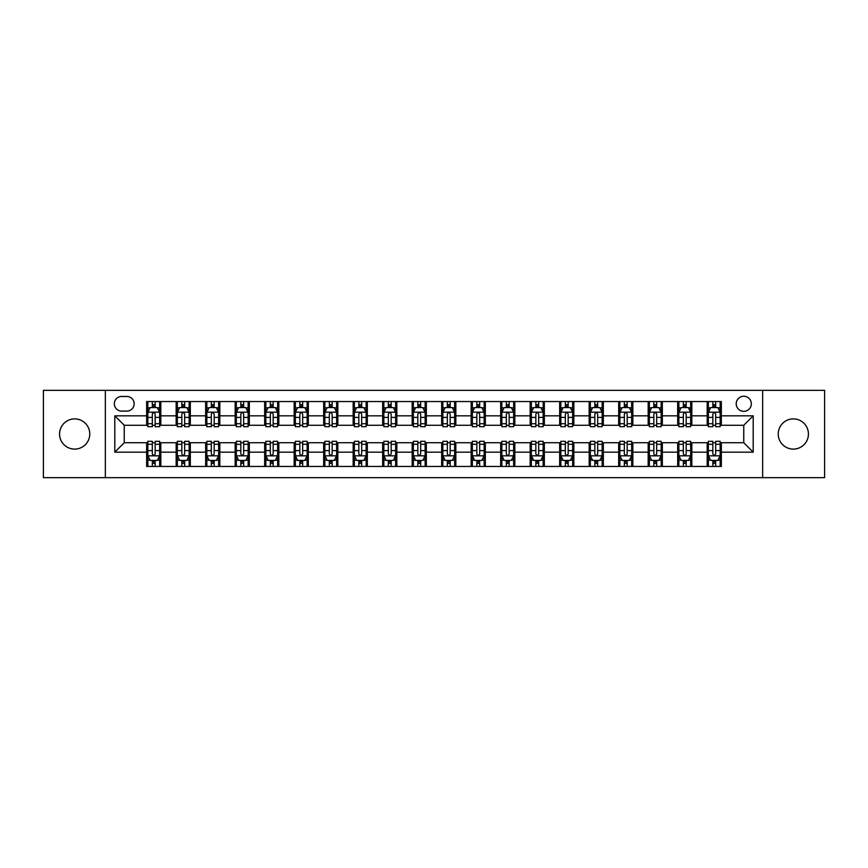 <?xml version="1.0" encoding="UTF-8"?>
<svg xmlns="http://www.w3.org/2000/svg" width="868" height="868" viewBox="0 0 868 868"><rect width="100%" height="100%" fill="white"/><g stroke="black" fill="none" stroke-linecap="round" stroke-linejoin="round"><path stroke-width="1.3" d="M793.33 418.897A15.103 15.103 0 0 0 778.227 434A15.103 15.103 0 0 0 793.33 449.103A15.103 15.103 0 0 0 808.433 434A15.103 15.103 0 0 0 793.33 418.897M74.67 418.897A15.103 15.103 0 0 0 59.566 434A15.103 15.103 0 0 0 74.67 449.103A15.103 15.103 0 0 0 89.773 434A15.103 15.103 0 0 0 74.67 418.897M743.767 396.242A7.552 7.552 0 0 0 736.216 403.794A7.552 7.552 0 0 0 743.767 411.345A7.552 7.552 0 0 0 751.319 403.794A7.552 7.552 0 0 0 743.767 396.242M762.646 477.66L824.6 477.66L824.6 390.34L762.646 390.34L762.646 477.66L105.353 477.66L105.353 390.34L43.4 390.34L43.4 477.66L105.353 477.66M121.639 411.106L126.826 411.106A7.313 7.313 0 0 0 134.149 403.794A7.313 7.313 0 0 0 126.826 396.47L121.639 396.47A7.313 7.313 0 0 0 114.326 403.794A7.313 7.313 0 0 0 121.639 411.106M762.646 390.34L105.353 390.34M146.659 452.174L114.793 452.174L114.793 415.826L146.659 415.826L146.659 425.266L124.233 425.266L124.233 442.734L146.659 442.734L146.659 466.452L721.341 466.452L721.341 442.734L743.767 442.734L743.767 425.266L721.341 425.266L721.341 415.826L753.207 415.826L753.207 452.174L721.341 452.174M721.341 415.826L721.341 401.548L146.659 401.548L146.659 415.826M707.181 401.548L707.181 425.266L708.364 425.266M712.845 425.266L715.677 425.266M720.169 425.266L721.341 425.266M707.181 425.266L690.668 425.266M677.68 401.548L677.68 425.266L678.863 425.266M683.344 425.266L686.176 425.266M677.68 425.266L661.166 425.266M648.179 401.548L648.179 425.266L649.362 425.266M653.843 425.266L656.675 425.266M648.179 425.266L631.665 425.266M618.678 401.548L618.678 425.266L619.86 425.266M624.342 425.266L627.173 425.266M618.678 425.266L602.153 425.266M589.177 401.548L589.177 425.266L590.359 425.266M594.84 425.266L597.672 425.266M589.177 425.266L572.652 425.266M559.676 401.548L559.676 425.266L560.858 425.266M565.339 425.266L568.171 425.266M559.676 425.266L543.151 425.266M530.174 401.548L530.174 425.266L531.357 425.266M535.838 425.266L538.67 425.266M530.174 425.266L513.65 425.266M500.673 401.548L500.673 425.266L501.856 425.266M506.337 425.266L509.169 425.266M500.673 425.266L484.149 425.266M471.172 401.548L471.172 425.266L472.355 425.266M476.836 425.266L479.668 425.266M471.172 425.266L454.648 425.266M441.671 401.548L441.671 425.266L442.854 425.266M447.335 425.266L450.166 425.266M441.671 425.266L425.146 425.266M412.17 401.548L412.17 425.266L413.352 425.266M417.834 425.266L420.665 425.266M412.17 425.266L395.645 425.266M382.669 401.548L382.669 425.266L383.851 425.266M388.332 425.266L391.164 425.266M382.669 425.266L366.144 425.266M353.167 401.548L353.167 425.266L354.35 425.266M358.831 425.266L361.663 425.266M353.167 425.266L336.643 425.266M323.666 401.548L323.666 425.266L324.849 425.266M329.33 425.266L332.162 425.266M323.666 425.266L307.142 425.266M294.165 401.548L294.165 425.266L295.348 425.266M299.829 425.266L302.661 425.266M294.165 425.266L277.641 425.266M264.664 401.548L264.664 425.266L265.847 425.266M270.328 425.266L273.16 425.266M264.664 425.266L248.139 425.266M235.163 401.548L235.163 425.266L236.335 425.266M240.827 425.266L243.658 425.266M235.163 425.266L218.638 425.266M205.662 401.548L205.662 425.266L206.834 425.266M211.325 425.266L214.157 425.266M205.662 425.266L189.137 425.266M176.161 401.548L176.161 425.266L177.332 425.266M181.824 425.266L184.656 425.266M176.161 425.266L159.636 425.266M146.659 425.266L147.831 425.266M152.323 425.266L155.155 425.266M146.659 442.734L147.831 442.734M152.323 442.734L155.155 442.734M159.636 442.734L160.819 442.734L160.819 466.452M177.332 442.734L160.819 442.734M181.824 442.734L184.656 442.734M189.137 442.734L190.32 442.734L190.32 466.452M206.834 442.734L190.32 442.734M211.325 442.734L214.157 442.734M218.638 442.734L219.821 442.734L219.821 466.452M236.335 442.734L219.821 442.734M240.827 442.734L243.658 442.734M248.139 442.734L249.322 442.734L249.322 466.452M265.847 442.734L249.322 442.734M270.328 442.734L273.16 442.734M277.641 442.734L278.823 442.734L278.823 466.452M295.348 442.734L278.823 442.734M299.829 442.734L302.661 442.734M307.142 442.734L308.324 442.734L308.324 466.452M324.849 442.734L308.324 442.734M329.33 442.734L332.162 442.734M336.643 442.734L337.826 442.734L337.826 466.452M354.35 442.734L337.826 442.734M358.831 442.734L361.663 442.734M366.144 442.734L367.327 442.734L367.327 466.452M383.851 442.734L367.327 442.734M388.332 442.734L391.164 442.734M395.645 442.734L396.828 442.734L396.828 466.452M413.352 442.734L396.828 442.734M417.834 442.734L420.665 442.734M425.146 442.734L426.329 442.734L426.329 466.452M442.854 442.734L426.329 442.734M447.335 442.734L450.166 442.734M454.648 442.734L455.83 442.734L455.83 466.452M472.355 442.734L455.83 442.734M476.836 442.734L479.668 442.734M484.149 442.734L485.331 442.734L485.331 466.452M501.856 442.734L485.331 442.734M506.337 442.734L509.169 442.734M513.65 442.734L514.832 442.734L514.832 466.452M531.357 442.734L514.832 442.734M535.838 442.734L538.67 442.734M543.151 442.734L544.334 442.734L544.334 466.452M560.858 442.734L544.334 442.734M565.339 442.734L568.171 442.734M572.652 442.734L573.835 442.734L573.835 466.452M590.359 442.734L573.835 442.734M594.84 442.734L597.672 442.734M602.153 442.734L603.336 442.734L603.336 466.452M619.86 442.734L603.336 442.734M624.342 442.734L627.173 442.734M631.665 442.734L632.837 442.734L632.837 466.452M649.362 442.734L632.837 442.734M653.843 442.734L656.675 442.734M661.166 442.734L662.338 442.734L662.338 466.452M678.863 442.734L662.338 442.734M683.344 442.734L686.176 442.734M690.668 442.734L691.839 442.734L691.839 466.452M708.364 442.734L691.839 442.734M712.845 442.734L715.677 442.734M720.169 442.734L721.341 442.734M160.819 401.548L160.819 425.266M146.659 407.45L147.831 407.45M152.323 407.45L155.155 407.45M159.636 407.45L160.819 407.45M146.659 460.55L147.831 460.55M152.323 460.55L155.155 460.55M159.636 460.55L160.819 460.55M176.161 442.734L176.161 466.452M190.32 401.548L190.32 425.266M176.161 407.45L177.332 407.45M181.824 407.45L184.656 407.45M189.137 407.45L190.32 407.45M176.161 460.55L177.332 460.55M181.824 460.55L184.656 460.55M189.137 460.55L190.32 460.55M205.662 442.734L205.662 466.452M205.662 460.55L206.834 460.55M211.325 460.55L214.157 460.55M218.638 460.55L219.821 460.55M219.821 401.548L219.821 425.266M205.662 407.45L206.834 407.45M211.325 407.45L214.157 407.45M218.638 407.45L219.821 407.45M235.163 442.734L235.163 466.452M235.163 460.55L236.335 460.55M240.827 460.55L243.658 460.55M248.139 460.55L249.322 460.55M249.322 401.548L249.322 425.266M235.163 407.45L236.335 407.45M240.827 407.45L243.658 407.45M248.139 407.45L249.322 407.45M264.664 442.734L264.664 466.452M264.664 460.55L265.847 460.55M270.328 460.55L273.16 460.55M277.641 460.55L278.823 460.55M278.823 401.548L278.823 425.266M264.664 407.45L265.847 407.45M270.328 407.45L273.16 407.45M277.641 407.45L278.823 407.45M294.165 442.734L294.165 466.452M294.165 460.55L295.348 460.55M299.829 460.55L302.661 460.55M307.142 460.55L308.324 460.55M308.324 401.548L308.324 425.266M294.165 407.45L295.348 407.45M299.829 407.45L302.661 407.45M307.142 407.45L308.324 407.45M323.666 442.734L323.666 466.452M323.666 460.55L324.849 460.55M329.33 460.55L332.162 460.55M336.643 460.55L337.826 460.55M337.826 401.548L337.826 425.266M323.666 407.45L324.849 407.45M329.33 407.45L332.162 407.45M336.643 407.45L337.826 407.45M353.167 442.734L353.167 466.452M353.167 460.55L354.35 460.55M358.831 460.55L361.663 460.55M366.144 460.55L367.327 460.55M367.327 401.548L367.327 425.266M353.167 407.45L354.35 407.45M358.831 407.45L361.663 407.45M366.144 407.45L367.327 407.45M382.669 442.734L382.669 466.452M382.669 460.55L383.851 460.55M388.332 460.55L391.164 460.55M395.645 460.55L396.828 460.55M396.828 401.548L396.828 425.266M382.669 407.45L383.851 407.45M388.332 407.45L391.164 407.45M395.645 407.45L396.828 407.45M412.17 442.734L412.17 466.452M412.17 460.55L413.352 460.55M417.834 460.55L420.665 460.55M425.146 460.55L426.329 460.55M426.329 401.548L426.329 425.266M412.17 407.45L413.352 407.45M417.834 407.45L420.665 407.45M425.146 407.45L426.329 407.45M441.671 442.734L441.671 466.452M441.671 460.55L442.854 460.55M447.335 460.55L450.166 460.55M454.648 460.55L455.83 460.55M455.83 401.548L455.83 425.266M441.671 407.45L442.854 407.45M447.335 407.45L450.166 407.45M454.648 407.45L455.83 407.45M471.172 442.734L471.172 466.452M471.172 460.55L472.355 460.55M476.836 460.55L479.668 460.55M484.149 460.55L485.331 460.55M485.331 401.548L485.331 425.266M471.172 407.45L472.355 407.45M476.836 407.45L479.668 407.45M484.149 407.45L485.331 407.45M500.673 442.734L500.673 466.452M500.673 460.55L501.856 460.55M506.337 460.55L509.169 460.55M513.65 460.55L514.832 460.55M514.832 401.548L514.832 425.266M500.673 407.45L501.856 407.45M506.337 407.45L509.169 407.45M513.65 407.45L514.832 407.45M530.174 442.734L530.174 466.452M530.174 460.55L531.357 460.55M535.838 460.55L538.67 460.55M543.151 460.55L544.334 460.55M544.334 401.548L544.334 425.266M530.174 407.45L531.357 407.45M535.838 407.45L538.67 407.45M543.151 407.45L544.334 407.45M559.676 442.734L559.676 466.452M559.676 460.55L560.858 460.55M565.339 460.55L568.171 460.55M572.652 460.55L573.835 460.55M573.835 401.548L573.835 425.266M559.676 407.45L560.858 407.45M565.339 407.45L568.171 407.45M572.652 407.45L573.835 407.45M589.177 442.734L589.177 466.452M589.177 460.55L590.359 460.55M594.84 460.55L597.672 460.55M602.153 460.55L603.336 460.55M603.336 401.548L603.336 425.266M589.177 407.45L590.359 407.45M594.84 407.45L597.672 407.45M602.153 407.45L603.336 407.45M618.678 442.734L618.678 466.452M618.678 460.55L619.86 460.55M624.342 460.55L627.173 460.55M631.665 460.55L632.837 460.55M632.837 401.548L632.837 425.266M618.678 407.45L619.86 407.45M624.342 407.45L627.173 407.45M631.665 407.45L632.837 407.45M648.179 442.734L648.179 466.452M648.179 460.55L649.362 460.55M653.843 460.55L656.675 460.55M661.166 460.55L662.338 460.55M662.338 401.548L662.338 425.266M648.179 407.45L649.362 407.45M653.843 407.45L656.675 407.45M661.166 407.45L662.338 407.45M677.68 442.734L677.68 466.452M677.68 460.55L678.863 460.55M683.344 460.55L686.176 460.55M690.668 460.55L691.839 460.55M691.839 401.548L691.839 425.266M677.68 407.45L678.863 407.45M683.344 407.45L686.176 407.45M690.668 407.45L691.839 407.45M707.181 442.734L707.181 466.452M707.181 460.55L708.364 460.55M712.845 460.55L715.677 460.55M720.169 460.55L721.341 460.55M707.181 407.45L708.364 407.45M712.845 407.45L715.677 407.45M720.169 407.45L721.341 407.45M124.233 425.266L114.793 415.826M124.233 442.734L114.793 452.174M753.207 415.826L743.767 425.266M753.207 452.174L743.767 442.734M155.155 404.618L152.323 404.618M159.636 423.725L155.155 423.725L155.155 426.687L159.636 426.687L159.636 412.289L157.271 407.569L150.197 407.569L147.831 412.289L147.831 426.687L152.323 426.687L152.323 423.725L147.831 423.725M147.831 412.289L147.831 401.548M159.636 412.289L159.636 401.548M152.323 407.569L152.323 401.548M155.155 401.548L155.155 407.569M155.155 423.725L155.155 414.058C154.211 412.235 153.267 412.235 152.323 414.058L152.323 423.725M152.323 463.382L155.155 463.382M147.831 444.275L152.323 444.275L152.323 441.313L147.831 441.313L147.831 455.711L150.197 460.431L157.271 460.431L159.636 455.711L159.636 441.313L155.155 441.313L155.155 444.275L159.636 444.275M159.636 455.711L159.636 466.452M147.831 455.711L147.831 466.452M155.155 460.431L155.155 466.452M152.323 466.452L152.323 460.431M152.323 444.275L152.323 453.942C153.267 455.765 154.211 455.765 155.155 453.942L155.155 444.275M184.656 404.618L181.824 404.618M189.137 423.725L184.656 423.725L184.656 426.687L189.137 426.687L189.137 412.289L186.783 407.569L179.698 407.569L177.332 412.289L177.332 426.687L181.824 426.687L181.824 423.725L177.332 423.725M177.332 412.289L177.332 401.548M189.137 412.289L189.137 401.548M181.824 407.569L181.824 401.548M184.656 401.548L184.656 407.569M184.656 423.725L184.656 414.058C183.712 412.235 182.768 412.235 181.824 414.058L181.824 423.725M214.157 404.618L211.325 404.618M218.638 423.725L214.157 423.725L214.157 426.687L218.638 426.687L218.638 412.289L216.284 407.569L209.199 407.569L206.834 412.289L206.834 426.687L211.325 426.687L211.325 423.725L206.834 423.725M206.834 412.289L206.834 401.548M218.638 412.289L218.638 401.548M211.325 407.569L211.325 401.548M214.157 401.548L214.157 407.569M214.157 423.725L214.157 414.058C213.213 412.235 212.269 412.235 211.325 414.058L211.325 423.725M243.658 404.618L240.827 404.618M248.139 423.725L243.658 423.725L243.658 426.687L248.139 426.687L248.139 412.289L245.785 407.569L238.7 407.569L236.335 412.289L236.335 426.687L240.827 426.687L240.827 423.725L236.335 423.725M236.335 412.289L236.335 401.548M248.139 412.289L248.139 401.548M240.827 407.569L240.827 401.548M243.658 401.548L243.658 407.569M243.658 423.725L243.658 414.058C242.714 412.235 241.771 412.235 240.827 414.058L240.827 423.725M181.824 463.382L184.656 463.382M177.332 444.275L181.824 444.275L181.824 441.313L177.332 441.313L177.332 455.711L179.698 460.431L186.783 460.431L189.137 455.711L189.137 441.313L184.656 441.313L184.656 444.275L189.137 444.275M189.137 455.711L189.137 466.452M177.332 455.711L177.332 466.452M184.656 460.431L184.656 466.452M181.824 466.452L181.824 460.431M181.824 444.275L181.824 453.942C182.768 455.765 183.712 455.765 184.656 453.942L184.656 444.275M211.325 463.382L214.157 463.382M206.834 444.275L211.325 444.275L211.325 441.313L206.834 441.313L206.834 455.711L209.199 460.431L216.284 460.431L218.638 455.711L218.638 441.313L214.157 441.313L214.157 444.275L218.638 444.275M218.638 455.711L218.638 466.452M206.834 455.711L206.834 466.452M214.157 460.431L214.157 466.452M211.325 466.452L211.325 460.431M211.325 444.275L211.325 453.942C212.269 455.765 213.213 455.765 214.157 453.942L214.157 444.275M240.827 463.382L243.658 463.382M236.335 444.275L240.827 444.275L240.827 441.313L236.335 441.313L236.335 455.711L238.7 460.431L245.785 460.431L248.139 455.711L248.139 441.313L243.658 441.313L243.658 444.275L248.139 444.275M248.139 455.711L248.139 466.452M236.335 455.711L236.335 466.452M243.658 460.431L243.658 466.452M240.827 466.452L240.827 460.431M240.827 444.275L240.827 453.942C241.771 455.765 242.714 455.765 243.658 453.942L243.658 444.275M273.16 404.618L270.328 404.618M277.641 423.725L273.16 423.725L273.16 426.687L277.641 426.687L277.641 412.289L275.286 407.569L268.201 407.569L265.847 412.289L265.847 426.687L270.328 426.687L270.328 423.725L265.847 423.725M265.847 412.289L265.847 401.548M277.641 412.289L277.641 401.548M270.328 407.569L270.328 401.548M273.16 401.548L273.16 407.569M273.16 423.725L273.16 414.058C272.216 412.235 271.272 412.235 270.328 414.058L270.328 423.725M270.328 463.382L273.16 463.382M265.847 444.275L270.328 444.275L270.328 441.313L265.847 441.313L265.847 455.711L268.201 460.431L275.286 460.431L277.641 455.711L277.641 441.313L273.16 441.313L273.16 444.275L277.641 444.275M277.641 455.711L277.641 466.452M265.847 455.711L265.847 466.452M273.16 460.431L273.16 466.452M270.328 466.452L270.328 460.431M270.328 444.275L270.328 453.942C271.272 455.765 272.216 455.765 273.16 453.942L273.16 444.275M302.661 404.618L299.829 404.618M307.142 423.725L302.661 423.725L302.661 426.687L307.142 426.687L307.142 412.289L304.787 407.569L297.702 407.569L295.348 412.289L295.348 426.687L299.829 426.687L299.829 423.725L295.348 423.725M295.348 412.289L295.348 401.548M307.142 412.289L307.142 401.548M299.829 407.569L299.829 401.548M302.661 401.548L302.661 407.569M302.661 423.725L302.661 414.058C301.717 412.235 300.773 412.235 299.829 414.058L299.829 423.725M299.829 463.382L302.661 463.382M295.348 444.275L299.829 444.275L299.829 441.313L295.348 441.313L295.348 455.711L297.702 460.431L304.787 460.431L307.142 455.711L307.142 441.313L302.661 441.313L302.661 444.275L307.142 444.275M307.142 455.711L307.142 466.452M295.348 455.711L295.348 466.452M302.661 460.431L302.661 466.452M299.829 466.452L299.829 460.431M299.829 444.275L299.829 453.942C300.773 455.765 301.717 455.765 302.661 453.942L302.661 444.275M332.162 404.618L329.33 404.618M336.643 423.725L332.162 423.725L332.162 426.687L336.643 426.687L336.643 412.289L334.288 407.569L327.203 407.569L324.849 412.289L324.849 426.687L329.33 426.687L329.33 423.725L324.849 423.725M324.849 412.289L324.849 401.548M336.643 412.289L336.643 401.548M329.33 407.569L329.33 401.548M332.162 401.548L332.162 407.569M332.162 423.725L332.162 414.058C331.218 412.235 330.274 412.235 329.33 414.058L329.33 423.725M329.33 463.382L332.162 463.382M324.849 444.275L329.33 444.275L329.33 441.313L324.849 441.313L324.849 455.711L327.203 460.431L334.288 460.431L336.643 455.711L336.643 441.313L332.162 441.313L332.162 444.275L336.643 444.275M336.643 455.711L336.643 466.452M324.849 455.711L324.849 466.452M332.162 460.431L332.162 466.452M329.33 466.452L329.33 460.431M329.33 444.275L329.33 453.942C330.274 455.765 331.218 455.765 332.162 453.942L332.162 444.275M361.663 404.618L358.831 404.618M366.144 423.725L361.663 423.725L361.663 426.687L366.144 426.687L366.144 412.289L363.79 407.569L356.705 407.569L354.35 412.289L354.35 426.687L358.831 426.687L358.831 423.725L354.35 423.725M354.35 412.289L354.35 401.548M366.144 412.289L366.144 401.548M358.831 407.569L358.831 401.548M361.663 401.548L361.663 407.569M361.663 423.725L361.663 414.058C360.719 412.235 359.775 412.235 358.831 414.058L358.831 423.725M358.831 463.382L361.663 463.382M354.35 444.275L358.831 444.275L358.831 441.313L354.35 441.313L354.35 455.711L356.705 460.431L363.79 460.431L366.144 455.711L366.144 441.313L361.663 441.313L361.663 444.275L366.144 444.275M366.144 455.711L366.144 466.452M354.35 455.711L354.35 466.452M361.663 460.431L361.663 466.452M358.831 466.452L358.831 460.431M358.831 444.275L358.831 453.942C359.775 455.765 360.719 455.765 361.663 453.942L361.663 444.275M391.164 404.618L388.332 404.618M395.645 423.725L391.164 423.725L391.164 426.687L395.645 426.687L395.645 412.289L393.291 407.569L386.206 407.569L383.851 412.289L383.851 426.687L388.332 426.687L388.332 423.725L383.851 423.725M383.851 412.289L383.851 401.548M395.645 412.289L395.645 401.548M388.332 407.569L388.332 401.548M391.164 401.548L391.164 407.569M391.164 423.725L391.164 414.058C390.22 412.235 389.276 412.235 388.332 414.058L388.332 423.725M388.332 463.382L391.164 463.382M383.851 444.275L388.332 444.275L388.332 441.313L383.851 441.313L383.851 455.711L386.206 460.431L393.291 460.431L395.645 455.711L395.645 441.313L391.164 441.313L391.164 444.275L395.645 444.275M395.645 455.711L395.645 466.452M383.851 455.711L383.851 466.452M391.164 460.431L391.164 466.452M388.332 466.452L388.332 460.431M388.332 444.275L388.332 453.942C389.276 455.765 390.22 455.765 391.164 453.942L391.164 444.275M420.665 404.618L417.834 404.618M425.146 423.725L420.665 423.725L420.665 426.687L425.146 426.687L425.146 412.289L422.792 407.569L415.707 407.569L413.352 412.289L413.352 426.687L417.834 426.687L417.834 423.725L413.352 423.725M413.352 412.289L413.352 401.548M425.146 412.289L425.146 401.548M417.834 407.569L417.834 401.548M420.665 401.548L420.665 407.569M420.665 423.725L420.665 414.058C419.721 412.235 418.777 412.235 417.834 414.058L417.834 423.725M417.834 463.382L420.665 463.382M413.352 444.275L417.834 444.275L417.834 441.313L413.352 441.313L413.352 455.711L415.707 460.431L422.792 460.431L425.146 455.711L425.146 441.313L420.665 441.313L420.665 444.275L425.146 444.275M425.146 455.711L425.146 466.452M413.352 455.711L413.352 466.452M420.665 460.431L420.665 466.452M417.834 466.452L417.834 460.431M417.834 444.275L417.834 453.942C418.777 455.765 419.721 455.765 420.665 453.942L420.665 444.275M450.166 404.618L447.335 404.618M454.648 423.725L450.166 423.725L450.166 426.687L454.648 426.687L454.648 412.289L452.293 407.569L445.208 407.569L442.854 412.289L442.854 426.687L447.335 426.687L447.335 423.725L442.854 423.725M442.854 412.289L442.854 401.548M454.648 412.289L454.648 401.548M447.335 407.569L447.335 401.548M450.166 401.548L450.166 407.569M450.166 423.725L450.166 414.058C449.223 412.235 448.279 412.235 447.335 414.058L447.335 423.725M447.335 463.382L450.166 463.382M442.854 444.275L447.335 444.275L447.335 441.313L442.854 441.313L442.854 455.711L445.208 460.431L452.293 460.431L454.648 455.711L454.648 441.313L450.166 441.313L450.166 444.275L454.648 444.275M454.648 455.711L454.648 466.452M442.854 455.711L442.854 466.452M450.166 460.431L450.166 466.452M447.335 466.452L447.335 460.431M447.335 444.275L447.335 453.942C448.279 455.765 449.223 455.765 450.166 453.942L450.166 444.275M479.668 404.618L476.836 404.618M484.149 423.725L479.668 423.725L479.668 426.687L484.149 426.687L484.149 412.289L481.794 407.569L474.709 407.569L472.355 412.289L472.355 426.687L476.836 426.687L476.836 423.725L472.355 423.725M472.355 412.289L472.355 401.548M484.149 412.289L484.149 401.548M476.836 407.569L476.836 401.548M479.668 401.548L479.668 407.569M479.668 423.725L479.668 414.058C478.724 412.235 477.78 412.235 476.836 414.058L476.836 423.725M476.836 463.382L479.668 463.382M472.355 444.275L476.836 444.275L476.836 441.313L472.355 441.313L472.355 455.711L474.709 460.431L481.794 460.431L484.149 455.711L484.149 441.313L479.668 441.313L479.668 444.275L484.149 444.275M484.149 455.711L484.149 466.452M472.355 455.711L472.355 466.452M479.668 460.431L479.668 466.452M476.836 466.452L476.836 460.431M476.836 444.275L476.836 453.942C477.78 455.765 478.724 455.765 479.668 453.942L479.668 444.275M509.169 404.618L506.337 404.618M513.65 423.725L509.169 423.725L509.169 426.687L513.65 426.687L513.65 412.289L511.295 407.569L504.21 407.569L501.856 412.289L501.856 426.687L506.337 426.687L506.337 423.725L501.856 423.725M501.856 412.289L501.856 401.548M513.65 412.289L513.65 401.548M506.337 407.569L506.337 401.548M509.169 401.548L509.169 407.569M509.169 423.725L509.169 414.058C508.225 412.235 507.281 412.235 506.337 414.058L506.337 423.725M506.337 463.382L509.169 463.382M501.856 444.275L506.337 444.275L506.337 441.313L501.856 441.313L501.856 455.711L504.21 460.431L511.295 460.431L513.65 455.711L513.65 441.313L509.169 441.313L509.169 444.275L513.65 444.275M513.65 455.711L513.65 466.452M501.856 455.711L501.856 466.452M509.169 460.431L509.169 466.452M506.337 466.452L506.337 460.431M506.337 444.275L506.337 453.942C507.281 455.765 508.225 455.765 509.169 453.942L509.169 444.275M538.67 404.618L535.838 404.618M543.151 423.725L538.67 423.725L538.67 426.687L543.151 426.687L543.151 412.289L540.797 407.569L533.712 407.569L531.357 412.289L531.357 426.687L535.838 426.687L535.838 423.725L531.357 423.725M531.357 412.289L531.357 401.548M543.151 412.289L543.151 401.548M535.838 407.569L535.838 401.548M538.67 401.548L538.67 407.569M538.67 423.725L538.67 414.058C537.726 412.235 536.782 412.235 535.838 414.058L535.838 423.725M535.838 463.382L538.67 463.382M531.357 444.275L535.838 444.275L535.838 441.313L531.357 441.313L531.357 455.711L533.712 460.431L540.797 460.431L543.151 455.711L543.151 441.313L538.67 441.313L538.67 444.275L543.151 444.275M543.151 455.711L543.151 466.452M531.357 455.711L531.357 466.452M538.67 460.431L538.67 466.452M535.838 466.452L535.838 460.431M535.838 444.275L535.838 453.942C536.782 455.765 537.726 455.765 538.67 453.942L538.67 444.275M568.171 404.618L565.339 404.618M572.652 423.725L568.171 423.725L568.171 426.687L572.652 426.687L572.652 412.289L570.298 407.569L563.213 407.569L560.858 412.289L560.858 426.687L565.339 426.687L565.339 423.725L560.858 423.725M560.858 412.289L560.858 401.548M572.652 412.289L572.652 401.548M565.339 407.569L565.339 401.548M568.171 401.548L568.171 407.569M568.171 423.725L568.171 414.058C567.227 412.235 566.283 412.235 565.339 414.058L565.339 423.725M565.339 463.382L568.171 463.382M560.858 444.275L565.339 444.275L565.339 441.313L560.858 441.313L560.858 455.711L563.213 460.431L570.298 460.431L572.652 455.711L572.652 441.313L568.171 441.313L568.171 444.275L572.652 444.275M572.652 455.711L572.652 466.452M560.858 455.711L560.858 466.452M568.171 460.431L568.171 466.452M565.339 466.452L565.339 460.431M565.339 444.275L565.339 453.942C566.283 455.765 567.227 455.765 568.171 453.942L568.171 444.275M597.672 404.618L594.84 404.618M602.153 423.725L597.672 423.725L597.672 426.687L602.153 426.687L602.153 412.289L599.799 407.569L592.714 407.569L590.359 412.289L590.359 426.687L594.84 426.687L594.84 423.725L590.359 423.725M590.359 412.289L590.359 401.548M602.153 412.289L602.153 401.548M594.84 407.569L594.84 401.548M597.672 401.548L597.672 407.569M597.672 423.725L597.672 414.058C596.728 412.235 595.784 412.235 594.84 414.058L594.84 423.725M594.84 463.382L597.672 463.382M590.359 444.275L594.84 444.275L594.84 441.313L590.359 441.313L590.359 455.711L592.714 460.431L599.799 460.431L602.153 455.711L602.153 441.313L597.672 441.313L597.672 444.275L602.153 444.275M602.153 455.711L602.153 466.452M590.359 455.711L590.359 466.452M597.672 460.431L597.672 466.452M594.84 466.452L594.84 460.431M594.84 444.275L594.84 453.942C595.784 455.765 596.728 455.765 597.672 453.942L597.672 444.275M627.173 404.618L624.342 404.618M631.665 423.725L627.173 423.725L627.173 426.687L631.665 426.687L631.665 412.289L629.3 407.569L622.215 407.569L619.86 412.289L619.86 426.687L624.342 426.687L624.342 423.725L619.86 423.725M619.86 412.289L619.86 401.548M631.665 412.289L631.665 401.548M624.342 407.569L624.342 401.548M627.173 401.548L627.173 407.569M627.173 423.725L627.173 414.058C626.229 412.235 625.285 412.235 624.342 414.058L624.342 423.725M624.342 463.382L627.173 463.382M619.86 444.275L624.342 444.275L624.342 441.313L619.86 441.313L619.86 455.711L622.215 460.431L629.3 460.431L631.665 455.711L631.665 441.313L627.173 441.313L627.173 444.275L631.665 444.275M631.665 455.711L631.665 466.452M619.86 455.711L619.86 466.452M627.173 460.431L627.173 466.452M624.342 466.452L624.342 460.431M624.342 444.275L624.342 453.942C625.285 455.765 626.229 455.765 627.173 453.942L627.173 444.275M656.675 404.618L653.843 404.618M661.166 423.725L656.675 423.725L656.675 426.687L661.166 426.687L661.166 412.289L658.801 407.569L651.716 407.569L649.362 412.289L649.362 426.687L653.843 426.687L653.843 423.725L649.362 423.725M649.362 412.289L649.362 401.548M661.166 412.289L661.166 401.548M653.843 407.569L653.843 401.548M656.675 401.548L656.675 407.569M656.675 423.725L656.675 414.058C655.731 412.235 654.787 412.235 653.843 414.058L653.843 423.725M653.843 463.382L656.675 463.382M649.362 444.275L653.843 444.275L653.843 441.313L649.362 441.313L649.362 455.711L651.716 460.431L658.801 460.431L661.166 455.711L661.166 441.313L656.675 441.313L656.675 444.275L661.166 444.275M661.166 455.711L661.166 466.452M649.362 455.711L649.362 466.452M656.675 460.431L656.675 466.452M653.843 466.452L653.843 460.431M653.843 444.275L653.843 453.942C654.787 455.765 655.731 455.765 656.675 453.942L656.675 444.275M686.176 404.618L683.344 404.618M690.668 423.725L686.176 423.725L686.176 426.687L690.668 426.687L690.668 412.289L688.302 407.569L681.217 407.569L678.863 412.289L678.863 426.687L683.344 426.687L683.344 423.725L678.863 423.725M678.863 412.289L678.863 401.548M690.668 412.289L690.668 401.548M683.344 407.569L683.344 401.548M686.176 401.548L686.176 407.569M686.176 423.725L686.176 414.058C685.232 412.235 684.288 412.235 683.344 414.058L683.344 423.725M683.344 463.382L686.176 463.382M678.863 444.275L683.344 444.275L683.344 441.313L678.863 441.313L678.863 455.711L681.217 460.431L688.302 460.431L690.668 455.711L690.668 441.313L686.176 441.313L686.176 444.275L690.668 444.275M690.668 455.711L690.668 466.452M678.863 455.711L678.863 466.452M686.176 460.431L686.176 466.452M683.344 466.452L683.344 460.431M683.344 444.275L683.344 453.942C684.288 455.765 685.232 455.765 686.176 453.942L686.176 444.275M715.677 404.618L712.845 404.618M720.169 423.725L715.677 423.725L715.677 426.687L720.169 426.687L720.169 412.289L717.803 407.569L710.729 407.569L708.364 412.289L708.364 426.687L712.845 426.687L712.845 423.725L708.364 423.725M708.364 412.289L708.364 401.548M720.169 412.289L720.169 401.548M712.845 407.569L712.845 401.548M715.677 401.548L715.677 407.569M715.677 423.725L715.677 414.058C714.733 412.235 713.789 412.235 712.845 414.058L712.845 423.725M712.845 463.382L715.677 463.382M708.364 444.275L712.845 444.275L712.845 441.313L708.364 441.313L708.364 455.711L710.729 460.431L717.803 460.431L720.169 455.711L720.169 441.313L715.677 441.313L715.677 444.275L720.169 444.275M720.169 455.711L720.169 466.452M708.364 455.711L708.364 466.452M715.677 460.431L715.677 466.452M712.845 466.452L712.845 460.431M712.845 444.275L712.845 453.942C713.789 455.765 714.733 455.765 715.677 453.942L715.677 444.275M176.161 452.174L160.819 452.174M176.161 415.826L160.819 415.826M205.662 415.826L190.32 415.826M205.662 452.174L190.32 452.174M235.163 415.826L219.821 415.826M235.163 452.174L219.821 452.174M264.664 415.826L249.322 415.826M264.664 452.174L249.322 452.174M294.165 415.826L278.823 415.826M294.165 452.174L278.823 452.174M323.666 415.826L308.324 415.826M323.666 452.174L308.324 452.174M353.167 415.826L337.826 415.826M353.167 452.174L337.826 452.174M382.669 415.826L367.327 415.826M382.669 452.174L367.327 452.174M412.17 415.826L396.828 415.826M412.17 452.174L396.828 452.174M441.671 415.826L426.329 415.826M441.671 452.174L426.329 452.174M471.172 415.826L455.83 415.826M471.172 452.174L455.83 452.174M500.673 415.826L485.331 415.826M500.673 452.174L485.331 452.174M530.174 415.826L514.832 415.826M530.174 452.174L514.832 452.174M559.676 415.826L544.334 415.826M559.676 452.174L544.334 452.174M589.177 415.826L573.835 415.826M589.177 452.174L573.835 452.174M618.678 415.826L603.336 415.826M618.678 452.174L603.336 452.174M648.179 415.826L632.837 415.826M648.179 452.174L632.837 452.174M677.68 415.826L662.338 415.826M677.68 452.174L662.338 452.174M707.181 415.826L691.839 415.826M707.181 452.174L691.839 452.174M159.582 412.17L147.896 412.17M147.831 407.851L150.055 407.851M157.423 407.851L159.636 407.851M152.323 417.399L147.831 417.399M159.636 417.399L155.155 417.399M155.155 406.115L152.323 406.115M147.896 455.83L159.582 455.83M159.636 460.149L157.423 460.149M150.055 460.149L147.831 460.149M155.155 450.601L159.636 450.601M147.831 450.601L152.323 450.601M152.323 461.884L155.155 461.884M189.083 412.17L177.398 412.17M177.332 407.851L179.557 407.851M186.924 407.851L189.137 407.851M181.824 417.399L177.332 417.399M189.137 417.399L184.656 417.399M184.656 406.115L181.824 406.115M218.584 412.17L206.899 412.17M206.834 407.851L209.058 407.851M216.425 407.851L218.638 407.851M211.325 417.399L206.834 417.399M218.638 417.399L214.157 417.399M214.157 406.115L211.325 406.115M248.085 412.17L236.4 412.17M236.335 407.851L238.559 407.851M245.926 407.851L248.139 407.851M240.827 417.399L236.335 417.399M248.139 417.399L243.658 417.399M243.658 406.115L240.827 406.115M177.398 455.83L189.083 455.83M189.137 460.149L186.924 460.149M179.557 460.149L177.332 460.149M184.656 450.601L189.137 450.601M177.332 450.601L181.824 450.601M181.824 461.884L184.656 461.884M206.899 455.83L218.584 455.83M218.638 460.149L216.425 460.149M209.058 460.149L206.834 460.149M214.157 450.601L218.638 450.601M206.834 450.601L211.325 450.601M211.325 461.884L214.157 461.884M236.4 455.83L248.085 455.83M248.139 460.149L245.926 460.149M238.559 460.149L236.335 460.149M243.658 450.601L248.139 450.601M236.335 450.601L240.827 450.601M240.827 461.884L243.658 461.884M277.586 412.17L265.901 412.17M265.847 407.851L268.06 407.851M275.427 407.851L277.641 407.851M270.328 417.399L265.847 417.399M277.641 417.399L273.16 417.399M273.16 406.115L270.328 406.115M265.901 455.83L277.586 455.83M277.641 460.149L275.427 460.149M268.06 460.149L265.847 460.149M273.16 450.601L277.641 450.601M265.847 450.601L270.328 450.601M270.328 461.884L273.16 461.884M307.088 412.17L295.402 412.17M295.348 407.851L297.561 407.851M304.928 407.851L307.142 407.851M299.829 417.399L295.348 417.399M307.142 417.399L302.661 417.399M302.661 406.115L299.829 406.115M295.402 455.83L307.088 455.83M307.142 460.149L304.928 460.149M297.561 460.149L295.348 460.149M302.661 450.601L307.142 450.601M295.348 450.601L299.829 450.601M299.829 461.884L302.661 461.884M336.589 412.17L324.903 412.17M324.849 407.851L327.062 407.851M334.43 407.851L336.643 407.851M329.33 417.399L324.849 417.399M336.643 417.399L332.162 417.399M332.162 406.115L329.33 406.115M324.903 455.83L336.589 455.83M336.643 460.149L334.43 460.149M327.062 460.149L324.849 460.149M332.162 450.601L336.643 450.601M324.849 450.601L329.33 450.601M329.33 461.884L332.162 461.884M366.09 412.17L354.404 412.17M354.35 407.851L356.564 407.851M363.931 407.851L366.144 407.851M358.831 417.399L354.35 417.399M366.144 417.399L361.663 417.399M361.663 406.115L358.831 406.115M354.404 455.83L366.09 455.83M366.144 460.149L363.931 460.149M356.564 460.149L354.35 460.149M361.663 450.601L366.144 450.601M354.35 450.601L358.831 450.601M358.831 461.884L361.663 461.884M395.591 412.17L383.906 412.17M383.851 407.851L386.065 407.851M393.432 407.851L395.645 407.851M388.332 417.399L383.851 417.399M395.645 417.399L391.164 417.399M391.164 406.115L388.332 406.115M383.906 455.83L395.591 455.83M395.645 460.149L393.432 460.149M386.065 460.149L383.851 460.149M391.164 450.601L395.645 450.601M383.851 450.601L388.332 450.601M388.332 461.884L391.164 461.884M425.092 412.17L413.407 412.17M413.352 407.851L415.566 407.851M422.933 407.851L425.146 407.851M417.834 417.399L413.352 417.399M425.146 417.399L420.665 417.399M420.665 406.115L417.834 406.115M413.407 455.83L425.092 455.83M425.146 460.149L422.933 460.149M415.566 460.149L413.352 460.149M420.665 450.601L425.146 450.601M413.352 450.601L417.834 450.601M417.834 461.884L420.665 461.884M454.593 412.17L442.908 412.17M442.854 407.851L445.067 407.851M452.434 407.851L454.648 407.851M447.335 417.399L442.854 417.399M454.648 417.399L450.166 417.399M450.166 406.115L447.335 406.115M442.908 455.83L454.593 455.83M454.648 460.149L452.434 460.149M445.067 460.149L442.854 460.149M450.166 450.601L454.648 450.601M442.854 450.601L447.335 450.601M447.335 461.884L450.166 461.884M484.094 412.17L472.409 412.17M472.355 407.851L474.568 407.851M481.935 407.851L484.149 407.851M476.836 417.399L472.355 417.399M484.149 417.399L479.668 417.399M479.668 406.115L476.836 406.115M472.409 455.83L484.094 455.83M484.149 460.149L481.935 460.149M474.568 460.149L472.355 460.149M479.668 450.601L484.149 450.601M472.355 450.601L476.836 450.601M476.836 461.884L479.668 461.884M513.596 412.17L501.91 412.17M501.856 407.851L504.069 407.851M511.436 407.851L513.65 407.851M506.337 417.399L501.856 417.399M513.65 417.399L509.169 417.399M509.169 406.115L506.337 406.115M501.91 455.83L513.596 455.83M513.65 460.149L511.436 460.149M504.069 460.149L501.856 460.149M509.169 450.601L513.65 450.601M501.856 450.601L506.337 450.601M506.337 461.884L509.169 461.884M543.097 412.17L531.411 412.17M531.357 407.851L533.57 407.851M540.938 407.851L543.151 407.851M535.838 417.399L531.357 417.399M543.151 417.399L538.67 417.399M538.67 406.115L535.838 406.115M531.411 455.83L543.097 455.83M543.151 460.149L540.938 460.149M533.57 460.149L531.357 460.149M538.67 450.601L543.151 450.601M531.357 450.601L535.838 450.601M535.838 461.884L538.67 461.884M572.598 412.17L560.912 412.17M560.858 407.851L563.072 407.851M570.439 407.851L572.652 407.851M565.339 417.399L560.858 417.399M572.652 417.399L568.171 417.399M568.171 406.115L565.339 406.115M560.912 455.83L572.598 455.83M572.652 460.149L570.439 460.149M563.072 460.149L560.858 460.149M568.171 450.601L572.652 450.601M560.858 450.601L565.339 450.601M565.339 461.884L568.171 461.884M602.099 412.17L590.414 412.17M590.359 407.851L592.573 407.851M599.94 407.851L602.153 407.851M594.84 417.399L590.359 417.399M602.153 417.399L597.672 417.399M597.672 406.115L594.84 406.115M590.414 455.83L602.099 455.83M602.153 460.149L599.94 460.149M592.573 460.149L590.359 460.149M597.672 450.601L602.153 450.601M590.359 450.601L594.84 450.601M594.84 461.884L597.672 461.884M631.6 412.17L619.915 412.17M619.86 407.851L622.074 407.851M629.441 407.851L631.665 407.851M624.342 417.399L619.86 417.399M631.665 417.399L627.173 417.399M627.173 406.115L624.342 406.115M619.915 455.83L631.6 455.83M631.665 460.149L629.441 460.149M622.074 460.149L619.86 460.149M627.173 450.601L631.665 450.601M619.86 450.601L624.342 450.601M624.342 461.884L627.173 461.884M661.101 412.17L649.416 412.17M649.362 407.851L651.575 407.851M658.942 407.851L661.166 407.851M653.843 417.399L649.362 417.399M661.166 417.399L656.675 417.399M656.675 406.115L653.843 406.115M649.416 455.83L661.101 455.83M661.166 460.149L658.942 460.149M651.575 460.149L649.362 460.149M656.675 450.601L661.166 450.601M649.362 450.601L653.843 450.601M653.843 461.884L656.675 461.884M690.602 412.17L678.917 412.17M678.863 407.851L681.076 407.851M688.443 407.851L690.668 407.851M683.344 417.399L678.863 417.399M690.668 417.399L686.176 417.399M686.176 406.115L683.344 406.115M678.917 455.83L690.602 455.83M690.668 460.149L688.443 460.149M681.076 460.149L678.863 460.149M686.176 450.601L690.668 450.601M678.863 450.601L683.344 450.601M683.344 461.884L686.176 461.884M720.104 412.17L708.418 412.17M708.364 407.851L710.577 407.851M717.945 407.851L720.169 407.851M712.845 417.399L708.364 417.399M720.169 417.399L715.677 417.399M715.677 406.115L712.845 406.115M708.418 455.83L720.104 455.83M720.169 460.149L717.945 460.149M710.577 460.149L708.364 460.149M715.677 450.601L720.169 450.601M708.364 450.601L712.845 450.601M712.845 461.884L715.677 461.884"/></g></svg>
